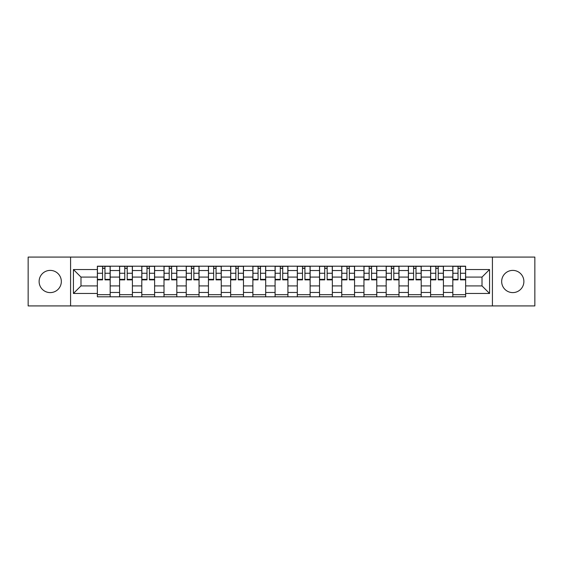 <?xml version="1.0" encoding="UTF-8"?>
<svg xmlns="http://www.w3.org/2000/svg" width="563" height="563" viewBox="0 0 563 563"><rect width="100%" height="100%" fill="white"/><g stroke="black" fill="none" stroke-linecap="round" stroke-linejoin="round"><path stroke-width="0.84" d="M512.773 270.395A11.105 11.105 0 0 0 501.668 281.5A11.105 11.105 0 0 0 512.773 292.605A11.105 11.105 0 0 0 523.886 281.5A11.105 11.105 0 0 0 512.773 270.395M50.227 270.395A11.105 11.105 0 0 0 39.114 281.5A11.105 11.105 0 0 0 50.227 292.605A11.105 11.105 0 0 0 61.332 281.5A11.105 11.105 0 0 0 50.227 270.395M492.414 305.92L534.85 305.92L534.85 257.08L28.15 257.08L28.15 305.92L492.414 305.92L492.414 257.08M119.581 296.807L119.581 270.536L110.179 270.536L110.179 296.807M110.179 270.536L110.179 266.193M119.581 270.536L119.581 266.193M132.396 266.193L132.396 296.807M141.792 296.807L141.792 266.193M154.614 266.193L154.614 296.807M164.009 296.807L164.009 266.193M176.824 266.193L176.824 296.807M186.226 296.807L186.226 266.193M199.042 266.193L199.042 296.807M208.444 296.807L208.444 266.193M221.259 266.193L221.259 296.807M230.661 296.807L230.661 266.193M243.476 266.193L243.476 296.807M252.878 296.807L252.878 266.193M265.694 266.193L265.694 296.807M275.089 296.807L275.089 266.193M287.911 266.193L287.911 296.807M297.306 296.807L297.306 266.193M310.122 266.193L310.122 296.807M319.524 296.807L319.524 266.193M332.339 266.193L332.339 296.807M341.741 296.807L341.741 266.193M354.556 266.193L354.556 296.807M363.958 296.807L363.958 266.193M376.774 266.193L376.774 296.807M386.176 296.807L386.176 266.193M398.991 266.193L398.991 296.807M408.386 296.807L408.386 266.193M421.208 266.193L421.208 296.807M430.604 296.807L430.604 266.193M443.419 266.193L443.419 296.807M452.821 296.807L452.821 266.193M452.821 285.913L443.419 285.913M430.604 285.913L421.208 285.913M408.386 285.913L398.991 285.913M386.176 285.913L376.774 285.913M363.958 285.913L354.556 285.913M341.741 285.913L332.339 285.913M319.524 285.913L310.122 285.913M297.306 285.913L287.911 285.913M275.089 285.913L265.694 285.913M252.878 285.913L243.476 285.913M230.661 285.913L221.259 285.913M208.444 285.913L199.042 285.913M186.226 285.913L176.824 285.913M164.009 285.913L154.614 285.913M141.792 285.913L132.396 285.913M119.581 285.913L110.179 285.913M452.821 277.087L443.419 277.087M430.604 277.087L421.208 277.087M408.386 277.087L398.991 277.087M386.176 277.087L376.774 277.087M363.958 277.087L354.556 277.087M341.741 277.087L332.339 277.087M319.524 277.087L310.122 277.087M297.306 277.087L287.911 277.087M275.089 277.087L265.694 277.087M252.878 277.087L243.476 277.087M230.661 277.087L221.259 277.087M208.444 277.087L199.042 277.087M186.226 277.087L176.824 277.087M164.009 277.087L154.614 277.087M141.792 277.087L132.396 277.087M119.581 277.087L110.179 277.087M80.988 285.913L97.364 285.913L97.364 277.087L80.988 277.087L80.988 285.913L73.436 293.464L73.436 269.536L97.364 269.536L97.364 277.087M465.636 277.087L465.636 285.913L482.012 285.913L482.012 277.087L465.636 277.087L465.636 266.193L97.364 266.193L97.364 269.536M465.636 269.536L489.564 269.536L489.564 293.464L465.636 293.464L465.636 285.913M97.364 285.913L97.364 296.807L465.636 296.807L465.636 293.464M97.364 293.464L73.436 293.464M70.586 305.92L70.586 257.08M110.179 294.674L97.364 294.674M102.557 268.326L104.978 268.326M132.396 294.674L119.581 294.674M124.775 268.326L127.196 268.326M154.614 294.674L141.792 294.674M146.992 268.326L149.413 268.326M176.824 294.674L164.009 294.674M169.21 268.326L171.631 268.326M199.042 294.674L186.226 294.674M191.427 268.326L193.848 268.326M221.259 294.674L208.444 294.674M213.644 268.326L216.065 268.326M243.476 294.674L230.661 294.674M235.855 268.326L238.276 268.326M265.694 294.674L252.878 294.674M258.072 268.326L260.493 268.326M287.911 294.674L275.089 294.674M280.29 268.326L282.71 268.326M310.122 294.674L297.306 294.674M302.507 268.326L304.928 268.326M332.339 294.674L319.524 294.674M324.724 268.326L327.145 268.326M354.556 294.674L341.741 294.674M346.935 268.326L349.356 268.326M376.774 294.674L363.958 294.674M369.152 268.326L371.573 268.326M398.991 294.674L386.176 294.674M391.369 268.326L393.79 268.326M421.208 294.674L408.386 294.674M413.587 268.326L416.008 268.326M443.419 294.674L430.604 294.674M435.804 268.326L438.225 268.326M465.636 294.674L452.821 294.674M458.022 268.326L460.443 268.326M73.436 269.536L80.988 277.087M482.012 285.913L489.564 293.464M482.012 277.087L489.564 269.536M104.978 279.375L110.109 279.375L110.109 279.86L104.978 279.86L104.978 266.334L110.109 266.334L107.259 266.334M110.109 279.375L110.109 266.334M102.557 268.185L104.978 268.185M100.284 266.334L97.434 266.334L97.434 279.86L102.557 279.86L102.557 266.334L100.496 266.334M97.434 266.334L107.047 266.334M127.196 279.375L132.326 279.375L132.326 279.86L127.196 279.86L127.196 266.334L132.326 266.334L129.476 266.334M132.326 279.375L132.326 266.334M124.775 268.185L127.196 268.185M122.495 266.334L119.652 266.334L119.652 279.86L124.775 279.86L124.775 266.334L122.713 266.334M119.652 266.334L129.265 266.334M149.413 279.375L154.543 279.375L154.543 279.86L149.413 279.86L149.413 266.334L154.543 266.334L151.693 266.334M154.543 279.375L154.543 266.334M146.992 268.185L149.413 268.185M144.712 266.334L141.869 266.334L141.869 279.86L146.992 279.86L146.992 266.334L144.93 266.334M141.869 266.334L151.475 266.334M171.631 279.375L176.754 279.375L176.754 279.86L171.631 279.86L171.631 266.334L176.754 266.334L173.911 266.334M176.754 279.375L176.754 266.334M169.21 268.185L171.631 268.185M166.929 266.334L164.079 266.334L164.079 279.86L169.21 279.86L169.21 266.334L167.141 266.334M164.079 266.334L173.693 266.334M193.848 279.375L198.971 279.375L198.971 279.86L193.848 279.86L193.848 266.334L198.971 266.334L196.121 266.334M198.971 279.375L198.971 266.334M191.427 268.185L193.848 268.185M189.147 266.334L186.297 266.334L186.297 279.86L191.427 279.86L191.427 266.334L189.358 266.334M186.297 266.334L195.91 266.334M216.065 279.375L221.189 279.375L221.189 279.86L216.065 279.86L216.065 266.334L221.189 266.334L218.338 266.334M221.189 279.375L221.189 266.334M213.644 268.185L216.065 268.185M211.364 266.334L208.514 266.334L208.514 279.86L213.644 279.86L213.644 266.334L211.575 266.334M208.514 266.334L218.127 266.334M238.276 279.375L243.406 279.375L243.406 279.86L238.276 279.86L238.276 266.334L243.406 266.334L240.556 266.334M243.406 279.375L243.406 266.334M235.855 268.185L238.276 268.185M233.582 266.334L230.731 266.334L230.731 279.86L235.855 279.86L235.855 266.334L233.793 266.334M230.731 266.334L240.345 266.334M260.493 279.375L265.623 279.375L265.623 279.86L260.493 279.86L260.493 266.334L265.623 266.334L262.773 266.334M265.623 279.375L265.623 266.334M258.072 268.185L260.493 268.185M255.792 266.334L252.949 266.334L252.949 279.86L258.072 279.86L258.072 266.334L256.01 266.334M252.949 266.334L262.562 266.334M282.71 279.375L287.841 279.375L287.841 279.86L282.71 279.86L282.71 266.334L287.841 266.334L284.991 266.334M287.841 279.375L287.841 266.334M280.29 268.185L282.71 268.185M278.009 266.334L275.159 266.334L275.159 279.86L280.29 279.86L280.29 266.334L278.228 266.334M275.159 266.334L284.772 266.334M304.928 279.375L310.051 279.375L310.051 279.86L304.928 279.86L304.928 266.334L310.051 266.334L307.208 266.334M310.051 279.375L310.051 266.334M302.507 268.185L304.928 268.185M300.227 266.334L297.377 266.334L297.377 279.86L302.507 279.86L302.507 266.334L300.438 266.334M297.377 266.334L306.99 266.334M327.145 279.375L332.269 279.375L332.269 279.86L327.145 279.86L327.145 266.334L332.269 266.334L329.418 266.334M332.269 279.375L332.269 266.334M324.724 268.185L327.145 268.185M322.444 266.334L319.594 266.334L319.594 279.86L324.724 279.86L324.724 266.334L322.655 266.334M319.594 266.334L329.207 266.334M349.356 279.375L354.486 279.375L354.486 279.86L349.356 279.86L349.356 266.334L354.486 266.334L351.636 266.334M354.486 279.375L354.486 266.334M346.935 268.185L349.356 268.185M344.662 266.334L341.811 266.334L341.811 279.86L346.935 279.86L346.935 266.334L344.873 266.334M341.811 266.334L351.425 266.334M371.573 279.375L376.703 279.375L376.703 279.86L371.573 279.86L371.573 266.334L376.703 266.334L373.853 266.334M376.703 279.375L376.703 266.334M369.152 268.185L371.573 268.185M366.879 266.334L364.029 266.334L364.029 279.86L369.152 279.86L369.152 266.334L367.09 266.334M364.029 266.334L373.642 266.334M393.79 279.375L398.921 279.375L398.921 279.86L393.79 279.86L393.79 266.334L398.921 266.334L396.07 266.334M398.921 279.375L398.921 266.334M391.369 268.185L393.79 268.185M389.089 266.334L386.246 266.334L386.246 279.86L391.369 279.86L391.369 266.334L389.307 266.334M386.246 266.334L395.859 266.334M416.008 279.375L421.131 279.375L421.131 279.86L416.008 279.86L416.008 266.334L421.131 266.334L418.288 266.334M421.131 279.375L421.131 266.334M413.587 268.185L416.008 268.185M411.307 266.334L408.456 266.334L408.456 279.86L413.587 279.86L413.587 266.334L411.525 266.334M408.456 266.334L418.07 266.334M438.225 279.375L443.348 279.375L443.348 279.86L438.225 279.86L438.225 266.334L443.348 266.334L440.505 266.334M443.348 279.375L443.348 266.334M435.804 268.185L438.225 268.185M433.524 266.334L430.674 266.334L430.674 279.86L435.804 279.86L435.804 266.334L433.735 266.334M430.674 266.334L440.287 266.334M460.443 279.375L465.566 279.375L465.566 279.86L460.443 279.86L460.443 266.334L465.566 266.334L462.716 266.334M465.566 279.375L465.566 266.334M458.022 268.185L460.443 268.185M455.741 266.334L452.891 266.334L452.891 279.86L458.022 279.86L458.022 266.334L455.953 266.334M452.891 266.334L462.505 266.334M430.604 270.536L421.208 270.536M408.386 270.536L398.991 270.536M386.176 270.536L376.774 270.536M363.958 270.536L354.556 270.536M341.741 270.536L332.339 270.536M319.524 270.536L310.122 270.536M297.306 270.536L287.911 270.536M275.089 270.536L265.694 270.536M252.878 270.536L243.476 270.536M230.661 270.536L221.259 270.536M208.444 270.536L199.042 270.536M186.226 270.536L176.824 270.536M164.009 270.536L154.614 270.536M141.792 270.536L132.396 270.536M452.821 270.536L443.419 270.536M430.604 292.464L421.208 292.464M408.386 292.464L398.991 292.464M386.176 292.464L376.774 292.464M363.958 292.464L354.556 292.464M341.741 292.464L332.339 292.464M319.524 292.464L310.122 292.464M297.306 292.464L287.911 292.464M275.089 292.464L265.694 292.464M252.878 292.464L243.476 292.464M230.661 292.464L221.259 292.464M208.444 292.464L199.042 292.464M186.226 292.464L176.824 292.464M164.009 292.464L154.614 292.464M141.792 292.464L132.396 292.464M119.581 292.464L110.179 292.464M452.821 292.464L443.419 292.464M104.978 273.252L110.109 273.252M97.434 279.375L102.557 279.375M97.434 273.252L102.557 273.252M127.196 273.252L132.326 273.252M119.652 279.375L124.775 279.375M119.652 273.252L124.775 273.252M149.413 273.252L154.543 273.252M141.869 279.375L146.992 279.375M141.869 273.252L146.992 273.252M171.631 273.252L176.754 273.252M164.079 279.375L169.21 279.375M164.079 273.252L169.21 273.252M193.848 273.252L198.971 273.252M186.297 279.375L191.427 279.375M186.297 273.252L191.427 273.252M216.065 273.252L221.189 273.252M208.514 279.375L213.644 279.375M208.514 273.252L213.644 273.252M238.276 273.252L243.406 273.252M230.731 279.375L235.855 279.375M230.731 273.252L235.855 273.252M260.493 273.252L265.623 273.252M252.949 279.375L258.072 279.375M252.949 273.252L258.072 273.252M282.71 273.252L287.841 273.252M275.159 279.375L280.29 279.375M275.159 273.252L280.29 273.252M304.928 273.252L310.051 273.252M297.377 279.375L302.507 279.375M297.377 273.252L302.507 273.252M327.145 273.252L332.269 273.252M319.594 279.375L324.724 279.375M319.594 273.252L324.724 273.252M349.356 273.252L354.486 273.252M341.811 279.375L346.935 279.375M341.811 273.252L346.935 273.252M371.573 273.252L376.703 273.252M364.029 279.375L369.152 279.375M364.029 273.252L369.152 273.252M393.79 273.252L398.921 273.252M386.246 279.375L391.369 279.375M386.246 273.252L391.369 273.252M416.008 273.252L421.131 273.252M408.456 279.375L413.587 279.375M408.456 273.252L413.587 273.252M438.225 273.252L443.348 273.252M430.674 279.375L435.804 279.375M430.674 273.252L435.804 273.252M460.443 273.252L465.566 273.252M452.891 279.375L458.022 279.375M452.891 273.252L458.022 273.252"/></g></svg>

